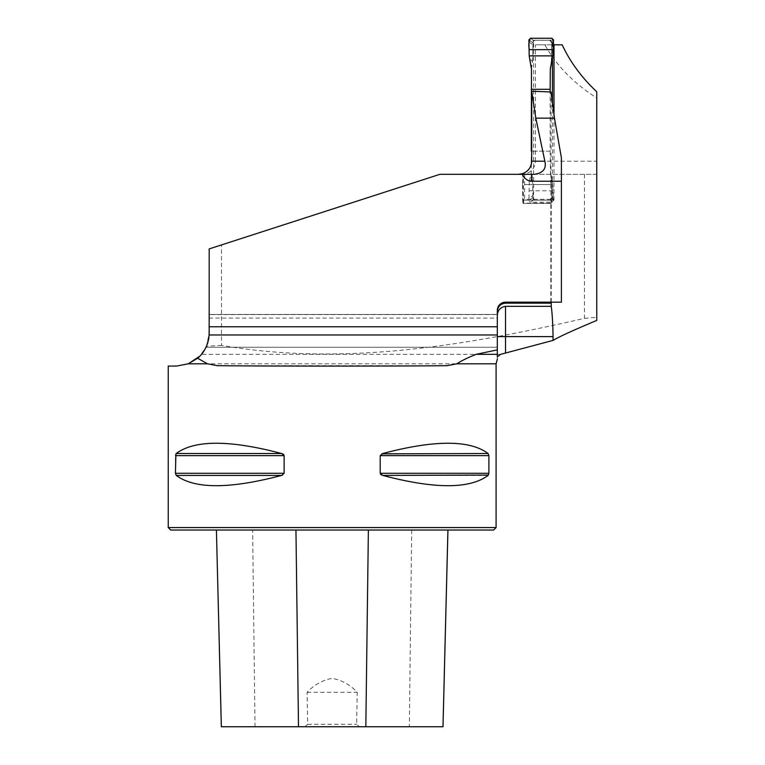 <?xml version="1.0" encoding="UTF-8"?>
<svg xmlns="http://www.w3.org/2000/svg" width="765" height="765" viewBox="0 0 765 765"><rect width="100%" height="100%" fill="white"/><g stroke="black" fill="none" stroke-linecap="round" stroke-linejoin="round"><path stroke-width="0.57" stroke-dasharray="3.83 2.87" d="M584.47 318.355L596.767 317.37L596.767 161.195L535.433 161.195C534.917 168.08 531.312 172.383 524.608 174.085L523.365 173.531L518.899 174.315L595.438 174.315L584.47 174.315L584.47 318.355C465.416 345.713 342.73 366.378 221.477 345.359L221.477 244.924L439.913 174.315L209.18 248.902L208.883 337.69M596.767 317.37L596.767 320.42M221.477 345.359L206.483 346.277L199.818 356.174M518.899 174.315L439.913 174.315L518.517 174.315L522.964 173.531L522.964 203.423L550.886 203.423L550.886 302.175M584.47 174.315L439.913 174.315L209.18 248.902L209.18 333.253L206.483 346.277M596.767 161.195L596.767 97.987C573.616 83.175 556.318 65.446 544.881 44.81L562.17 44.81M596.767 91.81L596.767 97.987M595.438 174.315L596.767 174.181M208.319 340.741L207.946 342.175M207.334 344.107L206.598 346M206.148 347.033L209.027 336.409L207.879 342.404L206.043 347.253L208.042 341.84L209.141 334.965L497.327 334.965L497.327 347.253L497.327 318.068L209.18 318.068M221.477 244.924L209.18 248.902L209.18 314.597L497.327 314.597L497.327 310.37A8.195 8.195 0 0 1 505.522 302.175L561.395 302.175L561.395 157.858M497.327 354.319L497.327 318.068M551.24 302.175L551.24 203.28A83.892 4.102 180 0 1 529.543 203.423L523.365 203.423L523.365 173.531M551.029 92.001L551.029 151.135L531.752 151.135L550.131 151.135L550.131 91.963M522.964 173.531L522.581 184.566L550.848 184.566L551.029 151.135M550.848 184.566L550.886 203.423M534.429 174.315L531.56 174.315M522.151 174.315L518.517 174.315M209.18 314.597L209.18 333.253M209.18 326.76L209.18 314.472L209.18 326.76L497.327 326.76L497.327 314.472L497.327 334.965M497.327 314.597L497.327 326.76M551.24 203.28L551.833 200.134L523.805 200.134L524.608 200.134L524.608 174.085M553.984 115.802L553.984 200.134L551.833 200.134M535.433 161.195L535.433 44.81L544.881 44.81M535.433 44.81L553.258 44.81M553.984 200.134L524.608 200.134M529.543 203.423L523.384 203.423L523.805 200.134M550.819 203.423L522.964 203.423M522.581 184.566L522.782 203.423M168.233 527.573L496.093 527.573M168.233 366.11L176.686 366.033M282.572 453.855L281.597 453.511C229.71 439.818 194.587 439.818 176.237 453.511L175.434 455.634L175.434 473.286L284.14 473.286L283.872 454.85M175.921 475.075L176.237 475.419C194.587 489.112 229.71 489.112 281.597 475.419L176.237 475.419M282.572 475.075L284.14 473.286M381.764 453.855L380.195 455.634L380.463 474.08M381.764 475.075L382.739 475.419C434.625 489.112 469.748 489.112 488.099 475.419L488.902 473.286L488.902 455.634L380.195 455.634M488.414 453.855L488.099 453.511C469.748 439.818 434.625 439.818 382.739 453.511L488.099 453.511M304.91 726.75L307.702 724.292L307.081 692.325C314.032 684.885 322.381 680.219 332.125 678.326C341.898 680.19 350.274 684.857 357.255 692.325L356.633 724.292L359.416 726.75L221.334 726.75M252.622 530.04L447.946 530.04L216.39 530.04L252.622 530.04L255.013 726.75M443.002 726.75L359.416 726.75M170.7 530.04L493.635 530.04M307.081 692.325L357.255 692.325M307.702 724.292L356.633 724.292M497.327 356.844L497.327 358.919M552.445 59.947L552.445 41.941A1.635 1.635 -90 0 0 550.81 40.296L535.251 40.296A1.635 1.635 -90 0 0 533.616 41.941L533.616 198.489A1.635 1.635 -90 0 0 535.251 200.134L550.81 200.134A1.635 1.635 -90 0 0 552.445 198.489L552.445 106.746M550.81 200.134L534.075 200.114L533.023 198.489L532.45 178.063L532.182 179.756L529.313 181.353L532.488 179.918L533.234 200.114L530.518 202.18L551.861 202.18L550.79 200.114L551.909 197.705L551.412 179.918L552.636 181.353L551.498 179.756L550.561 173.263L552.588 181.028M529.351 181.028L531.245 173.263L531.407 163.796M531.474 69.166L532.574 60.904L529.313 59.077M535.251 40.296L550.025 40.316L551.852 41.941L551.288 62.357L551.498 60.674L552.588 59.402M550.131 151.135L550.561 173.263M551.288 178.063L550.303 171.264M551.402 179.517L551.852 198.489L549.767 200.181L550.79 200.114A6.56 4.389 83.3 0 0 550.025 200.114M534.075 200.114A6.56 4.839 97.4 0 0 533.234 200.114L535.251 200.134M553.43 41.893L551.861 44.925L551.909 42.725L550.79 40.316L549.767 40.249L550.81 40.296L551.861 38.25M532.574 60.904L533.023 41.941L534.247 40.296L533.234 40.316L532.488 60.512L531.245 67.167M552.636 59.077L551.412 60.512L551.861 44.925A6.56 3.29 1.6 0 0 551.842 45.135L551.393 60.722L550.389 68.056M550.561 67.167L551.402 60.904M529.351 59.402L532.182 60.674L532.45 62.357M528.94 41.893L532.937 44.925A6.56 3.29 -178.4 0 1 533.014 45.317M531.245 173.263L532.574 179.517M529.313 181.353L528.94 198.537L532.937 195.505A6.56 3.29 178.4 0 0 533.014 195.104M551.861 202.18L553.497 200.535L552.636 181.353M553.43 198.537L551.861 195.505A6.56 3.29 -1.6 0 1 551.842 195.295L551.871 197.437L553.497 200.535M552.799 184.566L529.198 184.566M530.518 38.25L533.234 40.316A6.56 4.839 -97.4 0 0 534.075 40.316M528.94 198.537L528.883 200.535L530.518 202.18M533.042 42.993L528.883 39.885M533.616 41.941L533.023 41.941A6.56 4.513 177.3 0 1 532.88 42.725M550.025 40.316A6.56 4.389 -83.3 0 0 550.79 40.316M552.445 41.941L551.852 41.941A6.56 4.513 -2.7 0 0 551.852 42.238L551.852 42.238A6.56 4.513 -2.7 0 0 551.909 42.725M549.806 40.296L551.881 42.993L553.497 39.885M551.842 45.317A6.56 3.29 1.6 0 1 551.842 45.135L551.871 42.993M551.842 195.104A6.56 3.29 -1.6 0 0 551.842 195.295L551.393 179.708L550.389 172.374M552.445 198.489L551.852 198.489A6.56 4.513 2.7 0 1 551.852 198.183L551.852 198.183A6.56 4.513 2.7 0 1 551.909 197.705M533.616 198.489L533.023 198.489A6.56 4.513 -177.3 0 0 532.88 197.705M533.042 197.437L528.883 200.535M552.961 190.781L529.418 190.781M500.702 354.319L201.52 354.319M551.269 203.108L523.461 203.108M550.848 199.321L522.581 199.321M496.093 363.815L188.247 363.815M411.704 530.04L409.313 726.75M284.14 455.634L175.434 455.634M281.597 453.511L176.237 453.511M488.902 473.286L380.195 473.286M488.099 475.419L382.739 475.419M446.837 365.699L217.499 365.699M532.45 178.063L531.474 171.264M551.288 62.357L550.618 66.947M549.767 40.249L534.209 40.249M534.209 200.181L549.767 200.181M550.819 302.175L550.819 203.404M497.327 314.472L209.18 314.472L497.327 314.472M497.327 347.253L206.043 347.253L497.327 347.253M551.871 197.437L549.806 200.134"/><path stroke-width="1.15" d="M207.535 363.815L197.609 358.25L188.247 363.815L207.535 363.815L217.499 365.699C277.982 366.234 386.354 366.234 446.837 365.699L456.801 363.815C461.601 360.678 468.065 357.513 476.184 354.319L497.327 349.873L497.327 356.844L500.702 354.319L553.066 340.396C558.909 336.83 573.473 330.174 596.767 320.42L596.767 91.81C581.61 77.504 570.078 61.831 562.17 44.81L553.984 44.81L553.984 115.802M208.883 337.69L208.319 340.741M207.946 342.175L207.334 344.107M206.598 346L206.148 347.033M209.027 336.409L209.18 333.253L209.027 336.409M197.609 358.25C204.159 352.904 208.004 345.149 209.141 334.965L497.327 334.965L497.327 326.76L209.18 326.76L209.18 248.902L439.913 174.315L522.151 174.315A22.845 13.11 90 0 0 531.56 181.238L561.395 181.238L561.395 302.175L505.522 302.175A8.195 8.195 0 0 0 497.327 310.37L497.327 326.76M176.686 366.033L188.247 363.815L176.686 366.033L168.233 366.11M188.247 363.815L199.818 356.174M550.886 302.175L550.886 303.16L505.522 303.16C500.463 303.734 497.728 306.574 497.327 311.68M551.24 302.175L551.24 306.325L505.522 306.325C500.157 307.243 497.422 310.504 497.327 316.117M550.838 302.175L550.886 303.16M561.395 181.238L561.395 157.858L554.472 118.164L551.029 92.001L531.752 91.198L531.685 161.195C531.321 167.325 528.252 171.484 522.485 173.684L522.964 173.531L522.485 173.684M522.151 174.315L531.56 174.315L522.151 174.315M531.685 161.195L544.852 161.195C546.602 168.616 543.131 172.986 534.429 174.315L531.56 174.315L531.56 181.238M544.852 161.195L535.816 118.164L531.752 91.198M209.18 326.76L209.18 333.253M551.24 306.325C552.206 313.115 552.818 323.213 553.066 336.6L553.066 340.396M553.258 44.81L553.984 44.81M168.233 366.033L168.233 527.573L496.093 527.573L496.093 363.815L456.801 363.815M281.597 453.511L176.237 453.511C194.587 439.818 229.71 439.818 281.597 453.511L284.14 455.634L284.14 473.286L175.434 473.286L176.237 475.419L175.434 473.286L175.921 453.855M284.14 473.286L281.597 475.419L282.572 475.075M283.872 454.85L283.394 454.353M283.193 454.209L282.572 453.855M381.764 453.855L488.099 453.511L488.902 455.634L488.902 473.286L488.099 475.419C469.748 489.112 434.625 489.112 382.739 475.419L380.195 473.286L380.195 455.634L382.739 453.511C434.625 439.818 469.748 439.818 488.099 453.511L488.902 455.634L380.195 455.634M281.597 475.419C229.71 489.112 194.587 489.112 176.237 475.419L281.597 475.419M380.463 474.08L380.932 474.577M381.133 474.721L381.764 475.075M382.739 475.419L488.414 475.075M496.093 527.573L493.635 530.04L170.7 530.04L168.233 527.573M221.353 726.75L216.409 530.04L221.334 726.75L443.002 726.75L447.946 530.04M497.327 349.873L497.327 334.965M535.816 118.164L554.472 118.164M497.327 356.844L497.327 354.319L476.184 354.319M552.445 59.947L552.445 106.746M531.407 163.796L531.752 151.135M529.198 55.864L528.883 39.885L530.518 38.25L551.861 38.25L553.497 39.885L552.799 55.864L529.198 55.864L531.474 69.166L531.302 151.135M550.131 91.963L550.303 69.166L552.799 55.864M531.302 89.295L550.131 89.295M552.961 49.649L529.418 49.649C528.328 45.097 528.701 41.3 530.518 38.25L551.861 38.25C553.678 41.3 554.051 45.097 552.961 49.649L529.418 49.649M368.376 530.04L365.833 726.75M447.917 530.04L442.983 726.75M295.95 530.04L298.503 726.75M380.195 473.286L488.902 473.286M175.434 455.634L284.14 455.634M505.522 302.175L505.522 303.16M553.066 336.6L505.522 336.6L505.522 352.971M505.522 306.325L505.522 336.6L497.327 336.6M550.618 66.947L550.303 69.166M522.638 173.626L518.441 174.315M497.384 358.957L496.093 363.815"/></g></svg>

